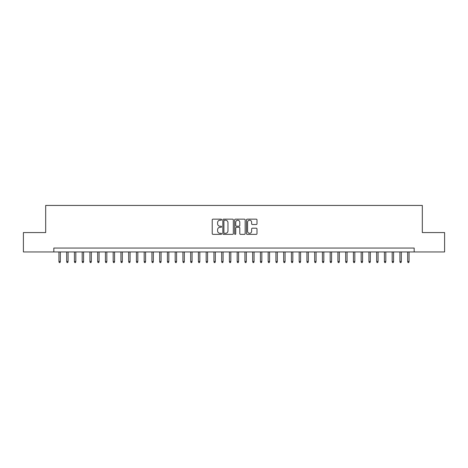 <?xml version="1.0" encoding="UTF-8"?>
<svg xmlns="http://www.w3.org/2000/svg" width="468" height="468" viewBox="0 0 468 468"><rect width="100%" height="100%" fill="white"/><g stroke="black" fill="none" stroke-linecap="round" stroke-linejoin="round"><path stroke-width="0.7" d="M221.598 219.679A0.532 0.532 0 0 0 221.066 219.147L212.987 219.147A0.76 0.76 0 0 0 212.226 219.907L212.226 233.602A0.76 0.76 0 0 0 212.987 234.363L221.066 234.363A0.532 0.532 0 0 0 221.598 233.83A0.532 0.532 0 0 0 221.066 233.298L220.024 233.298A2.434 2.434 0 0 1 217.591 230.864L217.591 229.718A2.434 2.434 0 0 1 220.024 227.284L221.066 227.284A0.532 0.532 0 0 0 221.598 226.752A0.532 0.532 0 0 0 221.066 226.219L220.024 226.219A2.434 2.434 0 0 1 217.591 223.786L217.591 222.645A2.434 2.434 0 0 1 220.024 220.212L221.066 220.212A0.532 0.532 0 0 0 221.598 219.679M256.23 224.511A0.76 0.76 0 0 0 256.99 223.751L256.99 219.907A0.76 0.76 0 0 0 256.23 219.147L247.256 219.147A0.76 0.76 0 0 0 246.496 219.907L246.496 233.602A0.76 0.76 0 0 0 247.256 234.363L256.23 234.363A0.76 0.76 0 0 0 256.99 233.602L256.99 228.957A0.76 0.76 0 0 0 256.23 228.197L252.392 228.197A0.76 0.76 0 0 0 251.632 228.957L251.632 231.262A2.036 2.036 0 0 1 249.596 233.298A2.036 2.036 0 0 1 247.56 231.262L247.56 222.247A2.036 2.036 0 0 1 249.596 220.212A2.036 2.036 0 0 1 251.632 222.247L251.632 223.751A0.76 0.76 0 0 0 252.392 224.511L256.23 224.511M53.82 251.942L23.4 251.942L23.4 232.567L45.683 232.567L45.683 205.44L422.317 205.44L422.317 232.567L444.6 232.567L444.6 251.942L414.18 251.942L414.18 248.063L53.82 248.063L53.82 251.942L414.18 251.942M233.333 219.907A0.76 0.76 0 0 0 232.573 219.147L223.599 219.147A0.76 0.76 0 0 0 222.838 219.907L222.838 233.602A0.76 0.76 0 0 0 223.599 234.363L232.573 234.363A0.76 0.76 0 0 0 233.333 233.602L233.333 219.907M235.427 219.147L244.401 219.147A0.76 0.76 0 0 1 245.162 219.907L245.162 233.602A0.76 0.76 0 0 1 244.401 234.363L240.564 234.363A0.76 0.76 0 0 1 239.803 233.602L239.803 228.045A0.76 0.76 0 0 0 239.037 227.284L236.492 227.284A0.76 0.76 0 0 0 235.732 228.045L235.732 233.83A0.532 0.532 0 0 1 235.199 234.363A0.532 0.532 0 0 1 234.667 233.83L234.667 219.907A0.76 0.76 0 0 1 235.427 219.147M224.435 220.212A0.532 0.532 0 0 0 223.903 220.744L223.903 232.766A0.532 0.532 0 0 0 224.435 233.298L225.535 233.298A2.434 2.434 0 0 0 227.969 230.864L227.969 222.645A2.434 2.434 0 0 0 225.535 220.212L224.435 220.212M239.803 222.282A2.036 2.036 0 0 0 237.767 220.252A2.036 2.036 0 0 0 235.732 222.282L235.732 225.459A0.76 0.76 0 0 0 236.492 226.219L239.037 226.219A0.76 0.76 0 0 0 239.803 225.459L239.803 222.282M60.325 261.548L60.015 262.56L59.243 262.56L58.933 261.548L60.325 261.548L60.325 251.942M58.933 261.548L58.933 251.942M68.076 261.548L67.766 262.56L66.994 262.56L66.684 261.548L68.076 261.548L68.076 251.942M66.684 261.548L66.684 251.942M75.828 261.548L75.518 262.56L74.74 262.56L74.43 261.548L75.828 261.548L75.828 251.942M74.43 261.548L74.43 251.942M83.579 261.548L83.269 262.56L82.491 262.56L82.181 261.548L83.579 261.548L83.579 251.942M82.181 261.548L82.181 251.942M91.324 261.548L91.014 262.56L90.242 262.56L89.932 261.548L91.324 261.548L91.324 251.942M89.932 261.548L89.932 251.942M99.076 261.548L98.766 262.56L97.993 262.56L97.683 261.548L99.076 261.548L99.076 251.942M97.683 261.548L97.683 251.942M106.827 261.548L106.517 262.56L105.739 262.56L105.429 261.548L106.827 261.548L106.827 251.942M105.429 261.548L105.429 251.942M114.578 261.548L114.268 262.56L113.49 262.56L113.18 261.548L114.578 261.548L114.578 251.942M113.18 261.548L113.18 251.942M122.323 261.548L122.013 262.56L121.241 262.56L120.931 261.548L122.323 261.548L122.323 251.942M120.931 261.548L120.931 251.942M130.075 261.548L129.765 262.56L128.992 262.56L128.682 261.548L130.075 261.548L130.075 251.942M128.682 261.548L128.682 251.942M137.826 261.548L137.516 262.56L136.738 262.56L136.428 261.548L137.826 261.548L137.826 251.942M136.428 261.548L136.428 251.942M145.577 261.548L145.267 262.56L144.489 262.56L144.179 261.548L145.577 261.548L145.577 251.942M144.179 261.548L144.179 251.942M153.323 261.548L153.013 262.56L152.24 262.56L151.93 261.548L153.323 261.548L153.323 251.942M151.93 261.548L151.93 251.942M161.074 261.548L160.764 262.56L159.992 262.56L159.682 261.548L161.074 261.548L161.074 251.942M159.682 261.548L159.682 251.942M168.825 261.548L168.515 262.56L167.737 262.56L167.427 261.548L168.825 261.548L168.825 251.942M167.427 261.548L167.427 251.942M176.576 261.548L176.266 262.56L175.488 262.56L175.178 261.548L176.576 261.548L176.576 251.942M175.178 261.548L175.178 251.942M184.322 261.548L184.012 262.56L183.24 262.56L182.929 261.548L184.322 261.548L184.322 251.942M182.929 261.548L182.929 251.942M192.073 261.548L191.763 262.56L190.991 262.56L190.681 261.548L192.073 261.548L192.073 251.942M190.681 261.548L190.681 251.942M199.824 261.548L199.514 262.56L198.736 262.56L198.426 261.548L199.824 261.548L199.824 251.942M198.426 261.548L198.426 251.942M207.576 261.548L207.266 262.56L206.487 262.56L206.177 261.548L207.576 261.548L207.576 251.942M206.177 261.548L206.177 251.942M215.321 261.548L215.011 262.56L214.239 262.56L213.929 261.548L215.321 261.548L215.321 251.942M213.929 261.548L213.929 251.942M223.072 261.548L222.762 262.56L221.99 262.56L221.68 261.548L223.072 261.548L223.072 251.942M221.68 261.548L221.68 251.942M230.823 261.548L230.513 262.56L229.735 262.56L229.425 261.548L230.823 261.548L230.823 251.942M229.425 261.548L229.425 251.942M238.575 261.548L238.265 262.56L237.487 262.56L237.177 261.548L238.575 261.548L238.575 251.942M237.177 261.548L237.177 251.942M246.32 261.548L246.01 262.56L245.238 262.56L244.928 261.548L246.32 261.548L246.32 251.942M244.928 261.548L244.928 251.942M254.071 261.548L253.761 262.56L252.989 262.56L252.679 261.548L254.071 261.548L254.071 251.942M252.679 261.548L252.679 251.942M261.823 261.548L261.513 262.56L260.734 262.56L260.424 261.548L261.823 261.548L261.823 251.942M260.424 261.548L260.424 251.942M269.574 261.548L269.264 262.56L268.486 262.56L268.176 261.548L269.574 261.548L269.574 251.942M268.176 261.548L268.176 251.942M277.319 261.548L277.009 262.56L276.237 262.56L275.927 261.548L277.319 261.548L277.319 251.942M275.927 261.548L275.927 251.942M285.07 261.548L284.76 262.56L283.988 262.56L283.678 261.548L285.07 261.548L285.07 251.942M283.678 261.548L283.678 251.942M292.822 261.548L292.512 262.56L291.734 262.56L291.424 261.548L292.822 261.548L292.822 251.942M291.424 261.548L291.424 251.942M300.573 261.548L300.263 262.56L299.485 262.56L299.175 261.548L300.573 261.548L300.573 251.942M299.175 261.548L299.175 251.942M308.318 261.548L308.008 262.56L307.236 262.56L306.926 261.548L308.318 261.548L308.318 251.942M306.926 261.548L306.926 251.942M316.07 261.548L315.76 262.56L314.987 262.56L314.677 261.548L316.07 261.548L316.07 251.942M314.677 261.548L314.677 251.942M323.821 261.548L323.511 262.56L322.733 262.56L322.423 261.548L323.821 261.548L323.821 251.942M322.423 261.548L322.423 251.942M331.572 261.548L331.262 262.56L330.484 262.56L330.174 261.548L331.572 261.548L331.572 251.942M330.174 261.548L330.174 251.942M339.318 261.548L339.007 262.56L338.235 262.56L337.925 261.548L339.318 261.548L339.318 251.942M337.925 261.548L337.925 251.942M347.069 261.548L346.759 262.56L345.987 262.56L345.676 261.548L347.069 261.548L347.069 251.942M345.676 261.548L345.676 251.942M354.82 261.548L354.51 262.56L353.732 262.56L353.422 261.548L354.82 261.548L354.82 251.942M353.422 261.548L353.422 251.942M362.571 261.548L362.261 262.56L361.483 262.56L361.173 261.548L362.571 261.548L362.571 251.942M361.173 261.548L361.173 251.942M370.317 261.548L370.007 262.56L369.234 262.56L368.924 261.548L370.317 261.548L370.317 251.942M368.924 261.548L368.924 251.942M378.068 261.548L377.758 262.56L376.986 262.56L376.676 261.548L378.068 261.548L378.068 251.942M376.676 261.548L376.676 251.942M385.819 261.548L385.509 262.56L384.731 262.56L384.421 261.548L385.819 261.548L385.819 251.942M384.421 261.548L384.421 251.942M393.57 261.548L393.26 262.56L392.482 262.56L392.172 261.548L393.57 261.548L393.57 251.942M392.172 261.548L392.172 251.942M401.316 261.548L401.006 262.56L400.234 262.56L399.924 261.548L401.316 261.548L401.316 251.942M399.924 261.548L399.924 251.942M409.067 261.548L408.757 262.56L407.985 262.56L407.675 261.548L409.067 261.548L409.067 251.942M407.675 261.548L407.675 251.942"/></g></svg>
